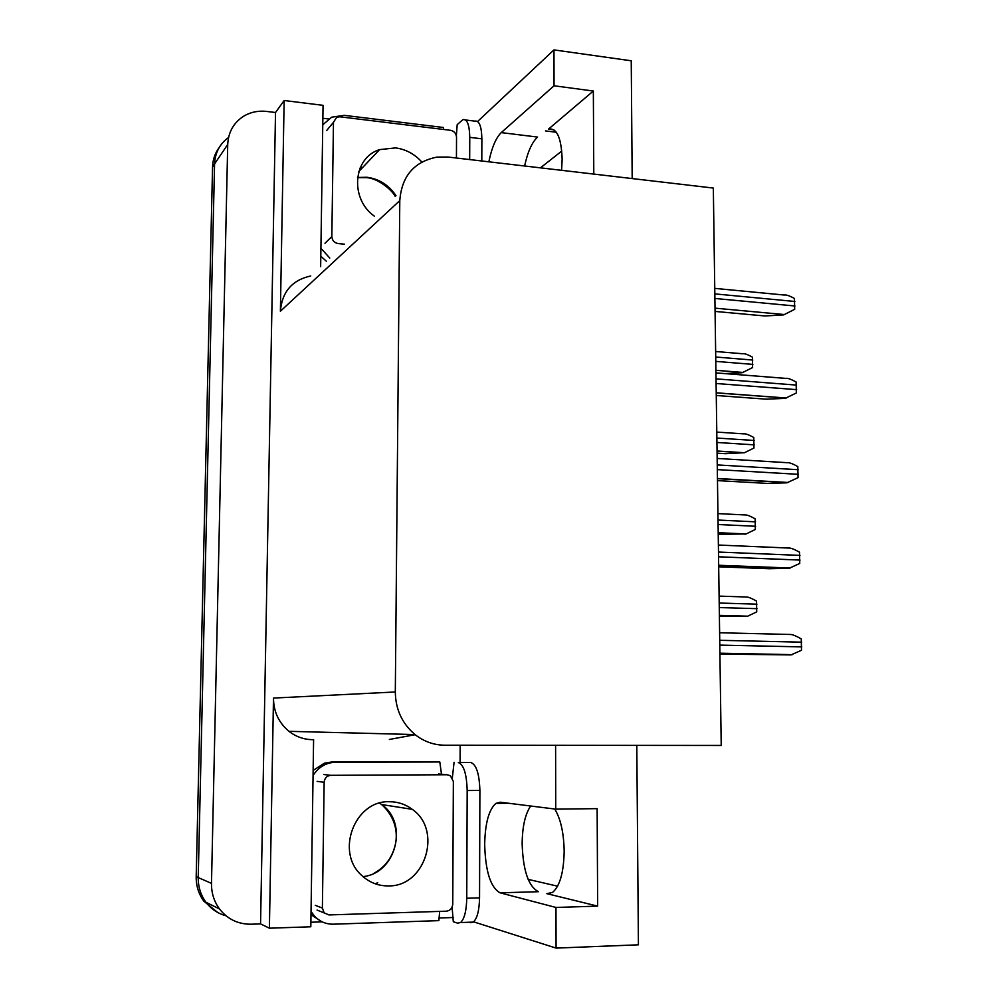 <?xml version="1.0" encoding="UTF-8"?>
<svg xmlns="http://www.w3.org/2000/svg" width="998" height="998" viewBox="0 0 998 998"><rect width="100%" height="100%" fill="white"/><g stroke="black" fill="none" stroke-linecap="round" stroke-linejoin="round"><path stroke-width="1.5" d="M555.599 745.319L555.749 809.141L500.198 802.205L495.894 803.39C488.87 809.603 485.128 823.275 484.679 844.383C485.427 871.354 490.554 887.496 500.048 892.811L555.973 907.456L556.073 948.1L473.626 921.84M500.048 892.811L538.421 891.713C528.441 886.461 523.014 870.456 522.141 843.672C522.366 826.531 525.21 813.969 530.687 806.01M555.973 907.456L597.652 906.122L546.829 893.647L552.555 892.412C559.878 886.112 563.758 872.364 564.169 851.194C563.808 832.843 560.664 818.784 554.726 809.004M632.183 178.567L631.235 60.791L553.965 49.9L554.052 85.778L593.348 91.03L548.463 129.141C556.809 127.632 561.363 137.649 562.136 159.169L561.612 170.321M460.165 745.232L460.09 762.247M453.217 917.511L438.796 917.998M322.179 921.865L310.877 922.239M322.865 118.263L328.542 118.962M395.308 691.976C395.582 709.453 402.157 723.65 415.031 734.565C423.925 741.551 433.868 745.107 444.846 745.219L721.217 745.456L713.333 188.061L448.114 157.048L436.999 157.098C414.083 161.651 401.683 176.159 399.786 200.623L395.308 691.976L273.489 698.076L269.398 928.19L310.815 926.78L313.597 739.68M320.645 266.641L323.053 105.339L284.143 100.511L280.388 311.239C282.06 291.79 292.189 280.039 310.74 275.972M273.489 698.076C273.589 711.724 278.754 722.814 288.983 731.334C296.057 736.798 303.991 739.58 312.798 739.68M275.523 112.512L260.553 923.911L251.172 924.21C238.16 924.335 227.606 919.258 219.51 908.991C214.046 901.506 211.376 892.973 211.489 883.392L227.719 144.473C228.38 131.599 234.056 121.956 244.722 115.568C251.421 111.913 258.744 110.541 266.703 111.439L275.523 112.512L284.143 100.511M553.965 49.9L477.593 121.494M217.651 912.446L203.879 901.219C198.639 894.033 196.082 885.862 196.194 876.668L212.562 166.928L214.57 163.934C215.094 152.682 219.747 143.862 228.554 137.487C219.747 143.862 215.094 152.682 214.57 163.934L198.228 877.566L214.57 163.934L227.719 144.473M226.035 915.79C217.851 913.569 211.164 909.053 205.962 902.242C200.685 895.031 198.115 886.81 198.228 877.566C198.115 886.81 200.685 895.031 205.962 902.242C211.164 909.053 217.851 913.569 226.035 915.79M636.799 745.394L638.421 944.807L556.073 948.1M269.398 928.19L260.553 923.911M557.583 886.187L528.129 879.363M540.442 167.851L561.774 151.047M554.052 85.778L501.258 132.609C495.944 137.799 491.802 147.542 488.845 161.813M524.624 165.992C527.692 151.833 532.009 142.203 537.585 137.075L501.258 132.609M597.652 906.122L597.141 808.642L555.749 809.141M593.348 91.03L593.785 174.076M212.562 166.928C212.786 159.705 214.957 153.293 219.086 147.692M719.383 616.44L747.727 616.178L756.721 611.874L756.534 601.07C751.581 598.301 748.238 596.941 746.516 596.991L719.096 596.118M719.92 654.064L791.002 654.925L801.494 650.259L801.257 638.87C796.042 635.951 792.499 634.491 790.603 634.479L719.62 632.757M456.36 135.691L457.196 124.663L462.885 119.648C467.176 118.837 469.459 124.738 469.759 137.35L469.671 159.568M465.542 119.972L474.848 121.132C479.227 120.346 481.56 126.235 481.872 138.822L481.797 160.99M320.807 256.224L326.383 261.251M329.777 258.045L320.919 248.277M322.766 124.812L331.685 117.178L344.235 115.331L443.549 127.507L443.461 129.453M718.223 534.329L746.08 533.955L755.324 529.476L755.149 518.798C750.222 516.041 746.903 514.768 745.194 514.956L717.936 513.608M717.075 453.179L725.384 453.691L744.483 452.718L753.964 448.04L753.777 437.486C748.887 434.766 745.581 433.556 743.884 433.881L716.776 432.084M724.698 373.589L742.188 372.741L752.604 367.563L752.43 357.134C747.564 354.44 744.283 353.304 742.599 353.741L715.641 351.508M718.685 566.802L769.296 568.723L789.331 568.236L799.747 563.433L799.523 552.181C794.346 549.287 790.815 547.914 788.944 548.052L718.373 545.045M717.462 480.612L767.774 483.431L786.898 482.82L798.038 477.68L797.814 466.565C792.662 463.708 789.156 462.411 787.297 462.698L717.15 458.444M716.265 395.495L766.277 399.188L785.276 398.339L796.342 392.975L796.117 382.009C791.002 379.165 787.522 377.955 785.675 378.379L715.94 372.903M715.079 311.426L764.792 315.967L783.68 314.881L794.67 309.318L794.458 298.477C789.555 295.757 786.137 294.61 784.216 295.034L714.743 288.372M466.752 898.237L479.551 897.863L479.888 790.428C479.339 773.787 476.32 764.493 470.831 762.522L458.307 762.547C463.708 764.53 466.665 773.849 467.176 790.528L466.752 898.237C466.465 910.85 464.407 918.946 460.577 922.539L457.571 923.138L453.304 921.74L452.094 907.145M454.078 762.26L452.356 777.779M479.551 897.863C479.277 910.438 477.194 918.522 473.289 922.102L470.233 922.701M313.135 770.456L324.4 763.171L332.06 761.936L435.59 761.686L439.806 761.985L441.503 774.236M439.681 911.399L438.871 920.63L333.457 924.185C325.959 924.298 319.61 921.591 314.407 916.064L310.989 914.655L321.468 921.503M314.407 916.064L311.039 911.374M313.06 775.583C318.462 767.038 325.984 762.597 335.615 762.235L439.806 761.985M421.842 162.025C414.582 153.991 405.824 149.288 395.57 147.904L379.602 149.613C353.043 157.597 349.599 198.677 374.3 216.129M456.435 158.021L456.535 137.2C456.186 133.433 454.202 131.137 450.547 130.314L339.844 116.791L336.725 117.228L333.469 122.305L331.847 236.538C332.184 240.456 334.268 242.801 338.122 243.562L344.497 244.186M388.584 885.912C425.56 886.636 442.625 830.024 412.249 809.328C405.45 804.263 397.828 801.731 389.382 801.731C354.714 800.184 334.891 852.329 361.9 875.595C369.522 882.594 378.417 886.037 388.584 885.912M330.862 775.321C326.845 775.758 324.612 778.078 324.15 782.282L322.379 908.08L324.163 912.896L328.953 914.929L446.356 911.186C450.223 910.638 452.356 908.28 452.755 904.101L453.354 781.459L450.41 775.745L447.092 774.747L330.862 775.321L323.751 774.523M546.829 893.647L550.297 893.534M545.532 130.913L556.348 132.26M211.489 883.392L196.194 876.668M399.786 200.623L280.388 311.239M389.357 739.456L415.205 734.703M719.371 615.616L746.828 616.39M719.259 607.557L757.008 608.668M719.196 603.029L756.933 604.177M719.907 653.49L791.002 654.925M719.795 645.107L801.806 646.891M719.72 640.304L801.706 642.163M481.872 138.822L469.759 137.35M718.211 532.882L745.506 534.117M718.086 524.511L755.623 526.27M718.024 520.045L755.548 521.842M717.051 451.121L744.184 452.818M716.926 442.463L754.251 444.859M716.863 438.047L754.176 440.467M742.936 372.441L715.903 370.308L742.899 372.466M715.778 361.388L752.891 364.382M715.716 357.022L752.816 360.053M718.672 565.529L789.331 568.236M718.548 556.797L800.059 560.078M718.473 552.044L799.972 555.399M717.437 478.666L787.684 482.633M717.312 469.609L798.35 474.324M717.25 464.918L798.25 469.721M716.227 392.888L786.062 398.065M716.09 383.494L796.654 389.644M716.028 378.866L796.554 385.091M715.03 308.157L784.453 314.545M714.892 298.464L794.969 305.987M714.83 293.886L794.882 301.483M335.615 762.235L332.06 761.936M479.888 790.428L467.176 790.528M470.831 762.522L458.307 762.547M357.546 177.482L367.027 177.257C379.203 178.954 388.858 185.104 395.994 195.708M361.401 168.824L359.791 168.749M362.661 167.489L360.303 167.527M333.469 122.305L326.633 130.563M331.847 236.538L324.986 243.275M377.718 882.619L375.385 883.854L377.406 882.956M379.602 803.128L381.61 804.538C408.856 823.113 396.169 873.475 363.01 876.606M324.15 782.282L317.127 781.372M322.379 908.08L315.306 905.336M447.092 774.747L438.484 773.961M548.463 129.141L553.94 129.827M219.51 908.991L203.879 901.219M415.031 734.565L288.983 731.334M508.568 803.253L495.894 803.39M719.371 615.379L747.727 616.178M719.907 653.191L792.262 654.651M718.198 532.695L746.08 533.955M717.051 451.009L744.483 452.718M718.66 565.267L790.191 568.024M717.437 478.479L788.195 482.483M716.227 392.8L786.249 398.002M473.289 922.102L460.577 922.539M357.521 177.656L366.478 177.669C378.442 178.131 392.738 190.892 395.233 196.419M379.602 149.613L358.806 171.544M362.586 167.564L360.278 167.589M412.249 809.328L381.61 804.538C396.006 817.487 397.74 833.455 395.42 844.183C392.476 857.257 385.378 866.925 374.125 873.2M324.163 912.896L317.065 910.076"/></g></svg>
